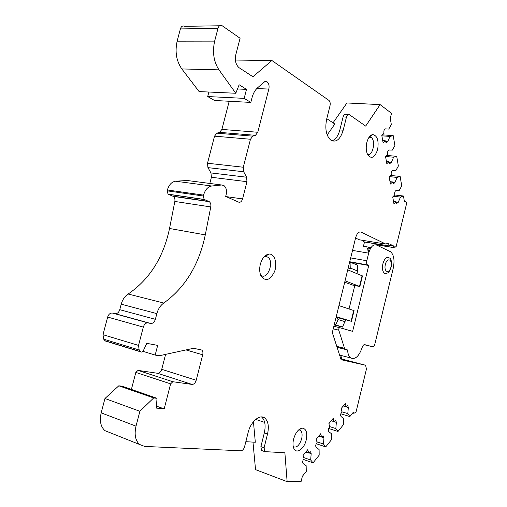 <?xml version="1.0" encoding="UTF-8"?>
<svg xmlns="http://www.w3.org/2000/svg" width="507" height="507" viewBox="0 0 507 507"><rect width="100%" height="100%" fill="white"/><g stroke="black" fill="none" stroke-linecap="round" stroke-linejoin="round"><path stroke-width="0.76" d="M261.511 416.925L261.612 417.001C265.034 420.157 265.934 425.468 264.312 432.921L267.525 434.03C269.154 426.552 268.26 421.235 264.85 418.079C259.926 413.782 250.667 421.602 248.119 432.572L244.57 446.737C243.785 449.253 242.593 450.609 240.99 450.793L144.71 446.426L139.571 444.474C135.337 440.539 134.152 434.429 136.015 426.159L139.875 411.285L153.684 397.938L157.018 398.318L156.321 408.091L164.179 408.87L170.625 383.862L172.83 381.727L192.039 384.414C193.934 384.388 195.322 383.013 196.203 380.275L202.718 354.799C203.187 352.644 202.863 351.066 201.748 350.064L193.623 348.277L159.185 355.768L155.161 355.071L157.677 345.387L146.77 343.34L143.405 350.559C142.606 351.972 141.7 352.403 140.686 351.845L139.178 350.007L138.531 345.394L143.304 327.097C144.305 324.138 145.896 322.744 148.082 322.902L150.674 323.46C152.829 323.612 154.394 322.237 155.364 319.321L156.847 313.624C158.171 308.896 160.485 305.366 163.786 303.028C185.156 287.583 198.985 264.869 205.278 234.88L210.773 206.926C211.134 204.555 210.646 202.819 209.315 201.697L204.156 199.435L203.32 196.006L203.548 195.119C205.164 189.719 207.883 186.677 211.698 186.006L221.698 184.998L223.993 185.613C226.261 187.571 226.99 190.575 226.166 194.631L225.697 196.443L238.683 202.141C240.426 202.604 241.725 201.532 242.568 198.921L246.979 181.69L246.598 177.216L243.683 171.765L243.297 167.24L250.471 139.248L252.803 136.161L255.477 135.325L257.79 132.27L268.843 89.061C269.471 85.753 268.862 83.313 267.018 81.754L264.134 82.058L257.518 87.869C255.008 90.126 253.183 93.408 252.036 97.699L250.826 102.408L244.171 98.364L246.491 89.352L239.152 84.764L235.78 93.263L218.98 69.858C213.694 61.696 212.249 52.107 214.651 41.111L217.972 28.398C218.872 25.724 220.272 24.837 222.161 25.73L240.084 38.259L235.793 54.807C234.709 60.637 235.844 64.966 239.196 67.792L252.961 76.76L271.879 60.498L328.878 100.354C330.108 101.495 330.482 103.308 330.006 105.786L326.641 119.234C324.778 129.133 326.255 136.174 331.058 140.363C336.344 142.657 340.387 139.267 343.195 130.191L346.446 117.142C347.124 114.943 348.087 114.119 349.323 114.658L365.68 126.091L380.111 104.607L391.499 113.308L390.27 118.327L391.334 124.608L388.755 129.082L385.402 128.867C384.249 129.222 383.742 130.489 383.881 132.669L384.002 133.347L381.79 135.35L383.108 142.797L385.307 140.781L386.119 142.79L387.659 141.814L390.022 136.427L393.204 135.635L394.896 145.61L392.374 150.085L389.084 149.996C387.956 150.389 387.456 151.65 387.595 153.773L387.709 154.432L385.535 156.479L386.822 163.71L388.977 161.657L389.75 163.577L391.277 162.582L393.597 157.221L396.721 156.327L398.363 166.023L395.885 170.498L392.659 170.529C391.556 170.954 391.068 172.209 391.195 174.288L391.309 174.928L389.18 177.006L390.428 184.035L392.545 181.95L393.274 183.781L394.795 182.767L397.076 177.437L400.137 176.449L401.734 185.879L399.301 190.347L396.144 190.499C395.061 190.955 394.579 192.197 394.7 194.225L394.814 194.846L392.722 196.957L393.939 203.795L396.011 201.672L396.708 203.434L398.217 202.394L400.46 197.096L403.458 196.013L404.415 201.659L405.784 201.342L406.658 203.313L396.024 247.137L394.921 246.598L393.958 247.644L377.652 244.799M362.461 275.928L347.745 269.857M344.703 282.215L352.58 285.054L359.862 286.531L345.045 280.821M374.597 345.109L393.223 268.323C394.82 260.357 393.945 254.837 390.599 251.776L376.409 244.989C373.158 244.146 370.579 246.865 368.678 253.151L366.815 260.756C366.415 262.765 366.65 264.16 367.512 264.946L368.735 265.491L352.625 331.363L339.88 327.718C339.006 327.928 338.632 328.745 338.765 330.158L344.519 348.315L345.147 349.285L347.568 349.963C347.802 353.854 348.835 356.51 350.673 357.929C355.236 359.831 359.076 356.313 362.201 347.39C362.847 345.47 363.677 344.551 364.691 344.64L373.114 346.889L374.597 345.109M365.065 252.537L362.239 252.055M365.68 252.638L362.86 252.163M345.552 320.025L342.536 327.072L334.195 324.924M342.536 327.072L334.316 324.448M349.665 262.049L357.733 265.161L357.581 270.998L356.941 273.596M347.935 269.065L350.8 268.235L357.581 270.998M345.14 321.698L338.169 319.606L336.211 317.293L351.459 321.337L354.07 310.652M349.044 308.953L354.761 285.637M338.942 305.626L354.076 310.639M336.23 316.653L351.459 321.337M244.171 98.364L207.699 96.545L214.512 100.481L250.826 102.408M237.479 88.979L246.491 89.352M207.699 96.545L208.871 92.033M219.601 25.768L184.611 26.332C182.685 25.47 181.278 26.326 180.391 28.912L177.146 41.175C174.82 51.796 176.379 61.049 181.823 68.939L199.118 91.59L235.78 93.263M235.394 60.054L271.879 60.498M109.88 432.623L104.949 430.652C100.64 426.761 99.385 420.823 101.191 412.844L104.955 398.502L139.875 411.285M104.955 398.502L118.803 385.795L153.684 397.938M118.803 385.795L122.174 386.22L157.018 398.318M156.46 406.132L164.179 408.87M131.389 389.42L135.819 372.417L138.031 370.383L157.538 373.279C159.464 373.291 160.858 371.973 161.727 369.33L165.599 354.374M142.917 351.326L155.161 355.071M106.109 341.236L105.234 340.97L103.694 339.17L102.997 334.702L107.655 317.059C108.637 314.213 110.228 312.882 112.44 313.066L115.064 313.643C117.244 313.814 118.815 312.502 119.772 309.695L121.217 304.2C122.51 299.643 124.817 296.253 128.138 294.028C149.628 279.325 163.425 257.474 169.528 228.48L174.839 201.456C175.181 199.169 174.668 197.477 173.305 196.386L168.051 194.156L167.164 190.835L167.392 189.979C168.977 184.763 171.702 181.842 175.568 181.214L187.241 180.498M209.797 183.445L211.4 177.26L210.963 172.919L207.946 167.627L207.502 163.235L214.524 136.149L216.869 133.17L219.588 132.371L221.908 129.418L229.196 101.261M333.042 122.827L346.94 102.972L380.111 104.607M305.867 452.003L308.668 452.985L307.724 449.722L303.091 455.419L304.054 458.689L303.636 459.209C302.502 461.009 302.33 462.466 303.116 463.588L306.146 465.686L306.26 471.402L302.381 476.276L301.076 481.593L287.127 481.65L255.534 469.634L252.987 442.117M260.325 264.267C259.311 268.596 259.495 272.405 260.877 275.681C265.415 281.911 269.965 280.574 274.515 271.67C277.671 263.437 274.623 253.494 268.957 254.058C265.015 254.748 262.138 258.152 260.325 264.267M260.985 275.339C267.544 280.498 274.629 261.397 267.797 257.119L265.3 256.422L264.242 256.656M306.209 440.006C304.206 449.12 296.158 454.608 293.762 448.239C292.799 445.805 292.748 442.769 293.597 439.125C295.606 432.439 298.553 428.776 302.432 428.136C306.298 428.878 307.553 432.832 306.209 440.006M293.293 446.749C296.703 447.992 299.491 445.355 301.652 438.853C302.527 434.772 302.096 431.92 300.34 430.297L298.813 429.765M367.531 154.42C372.759 156.79 376.169 140.192 371.023 137.391L369.223 137.029M366.859 142.429C365.788 147.353 366.098 151.517 367.79 154.927C371.599 159.375 374.882 157.563 377.652 149.502C378.97 140.521 377.316 135.54 372.683 134.564C370.085 135.147 368.145 137.765 366.859 142.429M340.793 358.76L365.591 365.243L366.447 369.077L355.952 412.33L353.854 413.287L353.278 412.28L349.868 416.564L347.802 413.623L348.315 407.514L347.84 405.733L346.104 406.677L345.305 403.452L341.122 408.598L341.94 411.83L347.802 413.623M340.818 413.782L349.868 416.564M343.359 405.853L346.104 406.677M341.94 411.83L341.56 412.299C340.514 413.985 340.355 415.391 341.072 416.513L343.702 418.75L343.733 424.289L338.004 431.489L335.843 428.573L336.35 422.375L335.868 420.607L334.043 421.59L333.2 418.351L328.878 423.675L329.74 426.919L329.341 427.407C328.27 429.144 328.105 430.57 328.859 431.685L331.603 433.872L331.66 439.468L325.735 446.908L323.472 444.024L323.973 437.75L323.485 435.988L321.571 437.021L320.678 433.77L316.21 439.277L317.116 442.529L316.71 443.036C315.601 444.81 315.436 446.255 316.216 447.364L319.093 449.506L319.176 455.166L313.047 462.866L310.683 460.014L311.171 453.651L310.683 451.902L308.668 452.985M328.726 428.491L338.004 431.489M329.651 426.583L335.843 428.573M331.28 420.721L334.043 421.59M316.279 443.707L325.735 446.908M316.919 441.812L323.472 444.024M318.789 436.096L321.571 437.021M303.459 459.45L313.047 462.866M303.718 457.548L310.683 460.014M382.715 140.578L385.307 140.781M371.327 135.039L371.967 135.09M381.872 135.825L390.022 136.427M382.354 134.837L393.204 135.635M386.416 161.416L388.977 161.657M385.542 156.492L393.597 157.221M386.657 155.427L396.721 156.327M390.01 181.664L392.545 181.95M389.553 176.639L397.076 177.437M390.764 175.46L400.137 176.449M393.502 201.361L396.011 201.672M393.432 196.241L400.46 197.096M394.7 194.961L403.458 196.013M348.094 114.582L345.977 114.462C344.735 113.923 343.771 114.747 343.093 116.94L339.848 129.95C338.194 136.015 335.552 139.64 331.914 140.832M326.781 118.676L334.829 124.012L327.18 134.963M267.525 434.03L264.109 447.751L264.724 451.623L284.877 452.776L287.127 481.65M262.258 450.742L261.517 450.469L260.896 446.604L264.312 432.921M253.437 421.704L255.319 442.256L245.838 441.686M255.705 419.397L264.686 422.413M365.591 365.243L341.103 359.717L332.313 332.579L355.667 237.631C356.985 233.309 358.804 231.465 361.117 232.098L385.77 244.057L388.077 243.259L389.87 246.041L390.289 244.33L393.654 245.977L393.324 247.34M355.553 238.106L359.64 239.862M362.391 240.299L363.348 241.757L389.87 246.041M390.029 245.394L393.654 245.977M377.69 245.008L393.958 247.644M394.63 246.915L396.024 247.137M368.646 247.137L368.399 248.157M368.126 249.273L367.879 250.268L368.817 252.619M342.079 355.705L341.3 358.893M371.08 247.543L363.443 246.282L364.508 241.947M376.428 243.873L376.181 244.894M364.432 344.608L370.49 346.224L364.127 344.665M377.816 245.661L377.506 244.044M369.21 251.345L366.77 247.885L370.478 248.506M350.724 262.246L368.735 265.491M384.693 273.362C387.158 272.766 388.577 274.756 391.334 266.536C391.772 261.27 391.074 258.393 389.249 257.911C386.702 256.447 384.585 258.393 382.893 263.754C381.955 268.653 382.551 271.86 384.693 273.362L386.594 273.292M334.24 324.746L335.533 325.05L338.169 319.606M350.8 268.235L350.958 262.334M362.118 275.694L359.514 286.354M351.098 321.204L353.715 310.493M181.823 68.939L218.98 69.858M177.146 41.175L214.651 41.111M180.391 28.912L217.972 28.398M101.191 412.844L136.015 426.159M135.819 372.417L170.625 383.862M138.031 370.383L172.83 381.727M157.538 373.279L192.039 384.414M161.727 369.33L196.203 380.275M186.031 349.931L202.718 354.799M104.993 340.736L140.452 351.604M103.694 339.17L139.178 350.007M102.997 334.702L138.531 345.394M107.655 317.059L143.304 327.097M112.44 313.066L148.082 322.902M115.064 313.643L150.674 323.46M119.772 309.695L155.364 319.321M121.217 304.2L156.847 313.624M128.138 294.028L163.786 303.028M169.528 228.48L205.278 234.88M174.839 201.456L210.773 206.926M172.843 196.139L208.865 201.45M168.33 194.308L204.435 199.587M167.164 190.835L203.32 196.006M167.392 189.979L203.548 195.119M175.568 181.214L211.698 186.006M185.72 180.302L221.698 184.998M226.052 196.596L242.568 198.921M211.4 177.26L246.979 181.69M210.963 172.919L246.598 177.216M207.946 167.627L243.683 171.765M207.502 163.235L243.297 167.24M214.524 136.149L250.471 139.248M216.869 133.17L252.803 136.161M219.588 132.371L255.477 135.325M221.908 129.418L257.79 132.27M256.776 88.573L268.843 89.061M343.245 405.993L348.315 407.514M331.242 420.766L336.35 422.375M321.615 436.964L323.973 437.75M308.801 452.821L311.171 453.651M385.466 141.643L387.659 141.814M389.103 162.373L391.277 162.582M392.646 182.526L394.795 182.767M396.094 202.128L398.217 202.394M339.848 129.95L343.195 130.191M343.093 116.94L346.446 117.142M260.896 446.604L264.109 447.751M359.9 231.908L361.117 232.098M359.114 239.773L385.77 244.057M387.43 243.341L388.28 243.48M364.489 242.016L376.409 243.943M333.232 328.84L338.765 330.158M336.781 346.363L344.519 348.315M333.859 326.299L339.88 327.718M364.102 344.678L373.114 346.889M337.092 347.327L345.495 349.45M349.722 261.808L367.695 265.047M350.679 257.911L366.815 260.756M352.53 250.401L368.678 253.151M385.358 264.445C383.501 272.05 389.211 274.458 390.979 266.935C392.843 259.464 387.196 256.84 385.358 264.445M364.71 252.271L365.325 252.372M362.467 275.89L359.862 286.531M199.473 349.412L201.748 350.064M105.234 340.97L140.686 351.845M173.305 196.386L209.315 201.697M168.051 194.156L204.156 199.435M264.679 81.671L267.018 81.754M104.949 430.652L139.571 444.474M265.3 256.422L268.957 254.058M298.902 429.689L302.432 428.136M369.337 137.01L372.683 134.564M352.745 412.952L353.854 413.287M347.415 405.606L347.84 405.733M335.438 420.468L335.868 420.607M323.054 435.843L323.485 435.988M310.246 451.75L310.683 451.902M404.333 201.165L405.017 201.247M261.612 417.001L264.85 418.079M261.517 450.469L264.724 451.623M387.69 243.195L388.077 243.259M364.203 344.646L368.646 345.736M339.595 355.065L350.673 357.929M337.066 347.244L345.147 349.285M349.735 261.745L367.512 264.946M369.064 137.245L371.023 137.391M264.66 256.529L267.797 257.119M300.34 430.297L298.788 429.778"/></g></svg>
